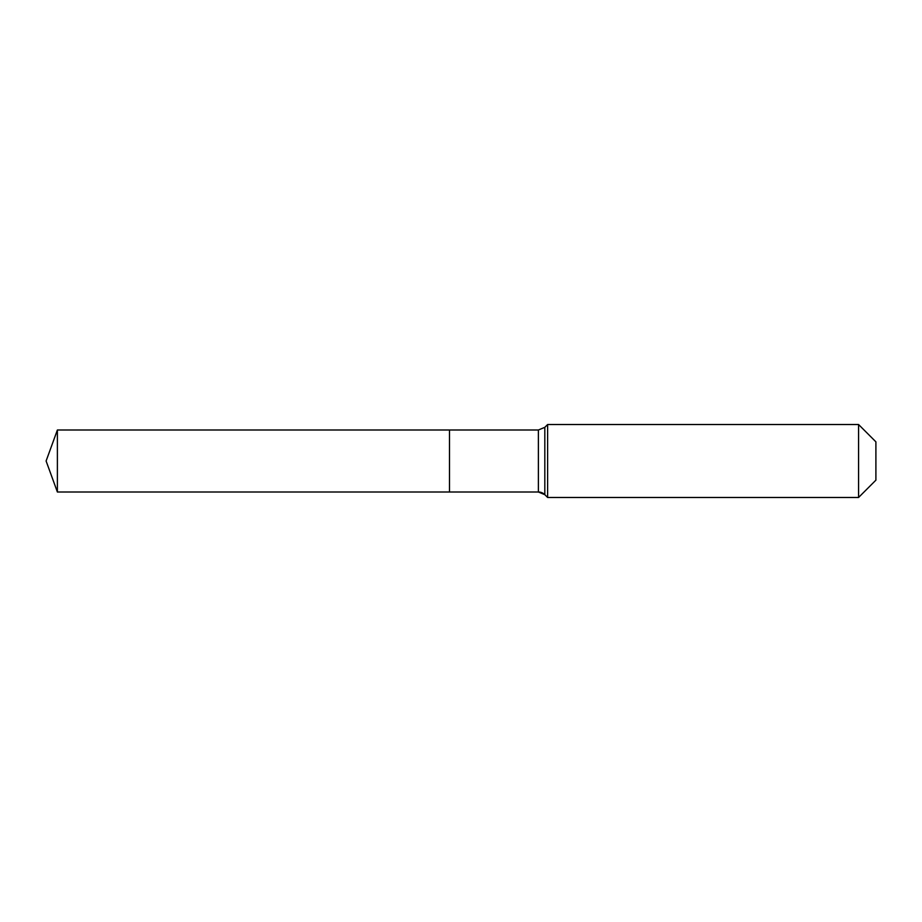 <?xml version="1.0" encoding="UTF-8"?>
<svg xmlns="http://www.w3.org/2000/svg" width="922" height="922" viewBox="0 0 922 922"><rect width="100%" height="100%" fill="white"/><g stroke="black" fill="none" stroke-linecap="round" stroke-linejoin="round"><path stroke-width="1.38" d="M875.9 480.155L858.578 497.477L547.622 497.477L544.821 494.676A9.116 9.116 0 0 0 538.379 492.002L57.383 492.002L46.1 461L57.383 429.998L538.379 429.998L544.821 427.324L547.622 424.523L858.578 424.523L875.9 441.845L875.9 480.155L858.578 497.477L858.578 424.523M46.1 461L57.383 492.002L57.383 429.998M858.578 497.477L547.622 497.477L544.821 494.676L538.379 492.002L449.487 492.002L449.487 429.998L449.487 492.002L57.383 492.002M547.622 497.477L547.622 424.523M538.379 492.002L538.379 429.998M544.821 494.676L544.821 427.324"/></g></svg>

